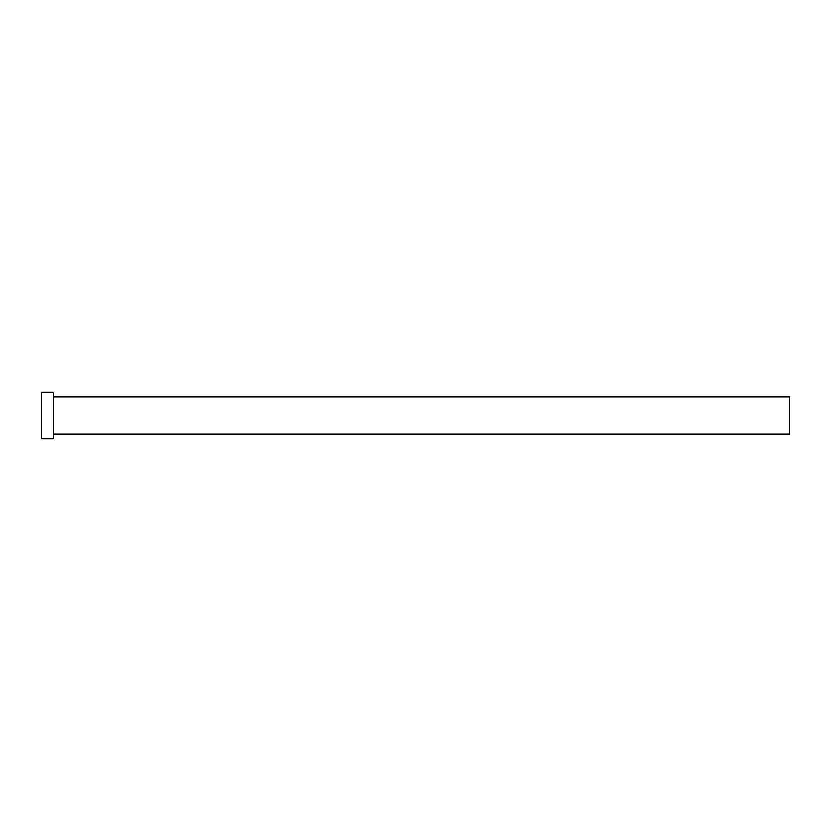 <?xml version="1.0" encoding="UTF-8"?>
<svg xmlns="http://www.w3.org/2000/svg" width="831" height="831" viewBox="0 0 831 831"><rect width="100%" height="100%" fill="white"/><g stroke="black" fill="none" stroke-linecap="round" stroke-linejoin="round"><path stroke-width="0.62" stroke-dasharray="4.16 3.12" d="M53.236 438.872L53.236 392.128M789.45 434.198L789.45 396.803M41.55 438.872L41.55 392.128M53.236 415.5L53.236 434.436L53.236 415.5M53.464 434.198L53.464 396.803"/><path stroke-width="1.25" d="M789.45 415.5L789.45 434.198L53.464 434.198L53.464 396.803L789.45 396.803L789.45 415.5M53.236 415.5L53.236 438.872L41.55 438.872L41.55 392.128L53.236 392.128L53.236 415.5"/></g></svg>
